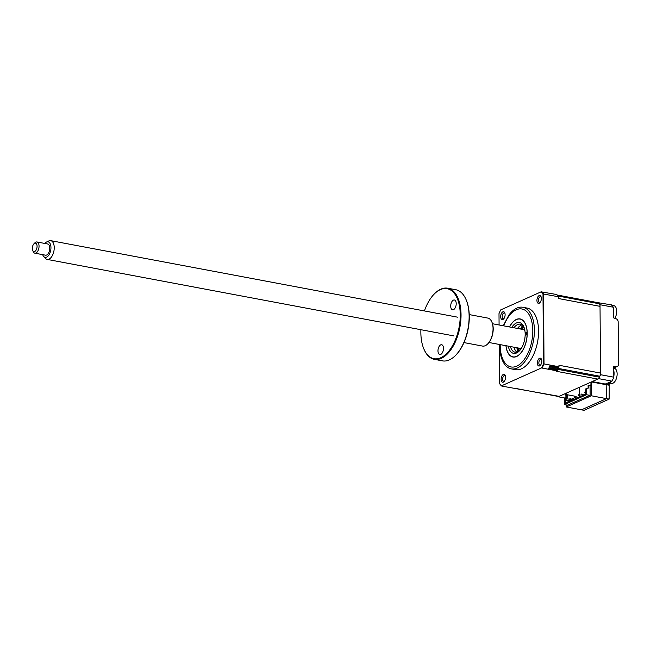 <?xml version="1.0" encoding="UTF-8"?>
<svg xmlns="http://www.w3.org/2000/svg" width="651" height="651" viewBox="0 0 651 651"><rect width="100%" height="100%" fill="white"/><g stroke="black" fill="none" stroke-linecap="round" stroke-linejoin="round"><path stroke-width="0.98" d="M581.4 409.813L583.971 410.35A2.848 0.838 179.6 0 0 584.313 410.22L608.888 399.226A2.848 0.838 179.6 0 0 609.149 399.079L609.246 385.237A2.848 0.838 179.6 0 0 609.271 385.14A2.848 0.838 179.6 0 0 608.343 384.529L605.894 383.887L612.005 381.152L598.708 378.654L592.182 381.576L605.943 384.163A0.854 0.456 100.7 0 1 605.633 384.106L605.633 384.603L606.822 384.831L606.496 398.632L591.311 395.775L591.629 381.974L605.633 384.603M606.081 384.692A0.854 0.684 -114.1 0 1 605.747 384.18M609.149 399.079L606.577 398.599L606.822 384.831M609.246 385.237L606.895 384.79M612.005 381.152A54.131 28.717 -79.3 0 0 613.795 377.189L613.722 366.627L616.464 366.643A2.848 2.262 65.9 0 0 617.238 366.489A2.848 2.262 65.9 0 0 618.45 364.332L618.157 321.863A2.848 2.262 65.9 0 0 616.131 318.795L613.388 317.778L613.307 307.215A54.131 28.717 -79.3 0 0 611.468 304.88L597.659 302.617M581.4 409.861L606.577 398.599M598.708 378.654A54.131 28.717 -79.3 0 0 600.507 374.691L600.019 304.717A54.131 28.717 -79.3 0 0 598.179 302.381M613.795 377.189L600.507 374.691M613.307 307.215L600.019 304.717M557.883 396.369A54.131 28.717 -79.3 0 0 558.224 396.768L564.759 393.847L565.8 394.042M564.816 398.005L558.224 396.768M579.48 396.915L579.471 395.662M579.463 394.62L579.406 387.288M566.752 396.386L566.411 393.106M577.429 397.501L577.942 397.598M590.994 382.104L590.864 385.595L590.075 385.945L590.14 395.206L567.444 405.158M565.784 393.383L565.947 397.745M606.496 398.632L581.481 409.829L566.289 406.973L591.311 395.775M566.215 404.93L566.289 406.973M511.784 327.372A15.673 8.317 100.7 0 1 516.389 322.986A15.673 8.317 100.7 0 1 523.868 326.924A15.673 8.317 100.7 0 1 525.162 334.093A15.673 8.317 100.7 0 1 519.352 350.938A15.673 8.317 100.7 0 1 516.601 352.948A15.673 8.317 100.7 0 1 508.252 346.129M510.408 346.535A14.241 7.56 -79.3 0 0 515.047 352.191A14.241 7.56 -79.3 0 0 517.781 351.809A14.241 7.56 -79.3 0 0 519.823 350.433M524.12 327.567A14.241 7.56 -79.3 0 0 520.32 324.19A14.241 7.56 -79.3 0 0 517.586 324.572A14.241 7.56 -79.3 0 0 513.932 327.779M517.496 328.446A14.241 7.56 100.7 0 1 521.15 325.24A14.241 7.56 100.7 0 1 522.021 324.939M525.959 335.102A1.424 0.757 -79.3 0 0 526.732 333.629A1.424 0.757 -79.3 0 0 526.211 332.335A1.424 0.757 -79.3 0 0 525.943 332.376A1.424 0.757 -79.3 0 0 525.162 334.093A1.424 0.757 -79.3 0 0 525.691 335.135A1.424 0.757 -79.3 0 0 525.959 335.102M505.941 345.697A19.375 10.278 -79.3 0 0 516.625 356.496A19.375 10.278 -79.3 0 0 527.212 333.174A19.375 10.278 -79.3 0 0 516.365 319.446A19.375 10.278 -79.3 0 0 509.473 326.94M516.91 352.118A14.241 7.56 100.7 0 1 513.965 347.203M581.441 394.067L582.393 394.807L583.182 394.457L581.441 394.067M567.762 405.223L564.441 404.596L586.502 394.726L589.822 395.352M566.761 397.615L566.744 395.1L567.452 394.783L567.469 397.509L565.459 397.818L565.467 398.624L566.101 398.746M567.452 394.783L574.337 396.077L574.345 397.167L575.533 397.387L575.541 398.672M564.873 398.119L565.459 398.03M574.337 396.532L575.134 396.679M576.086 396.858L577.421 397.11L577.429 397.826M590.831 385.612L588.805 385.229L588.821 387.955L585.981 388.533L585.99 389.623L585.363 389.941L585.387 391.039L585.998 390.771L585.729 394.115L565.206 403.295L564.881 400.219L565.499 399.942L565.507 398.827L564.873 399.071L564.865 397.981L564.393 398.192L564.441 404.596M564.905 402.92L565.491 402.709L565.483 400.585L569.552 401.35M564.881 400.219L570.024 401.138M586.453 388.321L586.502 394.726M588.113 388.061L588.097 385.547L588.805 385.229M570.569 400.096L569.145 399.568L569.145 399.022L570.561 398.729L570.569 400.096M575.134 396.89L576.086 397.631L576.078 396.264L575.134 396.345L575.134 396.89M580.025 395.865L578.601 395.336L578.601 394.791L580.017 394.506L580.025 395.865M584.59 392.659L585.542 393.399L585.534 392.032L584.59 392.114L584.59 392.659M571.985 398.298L572.937 399.039L573.726 398.689L571.985 398.298M585.485 390.999L585.916 391.438M570.61 400.878L566.11 400.031L566.101 398.615L569.145 399.185M570.569 399.454L572.839 399.885M541.201 297.157A2.921 1.546 -79.3 0 0 540.574 296.726A2.921 1.546 -79.3 0 0 538.418 300.314A2.921 1.546 -79.3 0 0 539.5 302.463A2.921 1.546 -79.3 0 0 540.232 302.292M541.355 298.443A3.987 2.116 -79.3 0 0 541.022 296.612A3.987 2.116 -79.3 0 0 538.532 296.018A3.987 2.116 -79.3 0 0 536.937 300.412A3.987 2.116 -79.3 0 0 539.874 302.731A3.987 2.116 -79.3 0 0 541.355 298.443M505.111 314.661A3.987 2.116 -79.3 0 0 504.777 312.83A3.987 2.116 -79.3 0 0 502.287 312.236A3.987 2.116 -79.3 0 0 500.692 316.63A3.987 2.116 -79.3 0 0 503.63 318.949A3.987 2.116 -79.3 0 0 505.111 314.661M504.956 313.375A2.921 1.546 -79.3 0 0 504.33 312.944A2.921 1.546 -79.3 0 0 502.173 316.532A2.921 1.546 -79.3 0 0 503.256 318.681A2.921 1.546 -79.3 0 0 503.988 318.51M541.787 361.093A3.987 2.116 -79.3 0 0 541.461 359.262A3.987 2.116 -79.3 0 0 538.971 358.668A3.987 2.116 -79.3 0 0 537.376 363.063A3.987 2.116 -79.3 0 0 540.314 365.382A3.987 2.116 -79.3 0 0 541.787 361.093M541.64 359.808A2.921 1.546 -79.3 0 0 541.014 359.376A2.921 1.546 -79.3 0 0 538.857 362.965A2.921 1.546 -79.3 0 0 539.931 365.113A2.921 1.546 -79.3 0 0 540.672 364.942M505.542 377.311A3.987 2.116 -79.3 0 0 505.217 375.481A3.987 2.116 -79.3 0 0 502.727 374.886A3.987 2.116 -79.3 0 0 501.132 379.281A3.987 2.116 -79.3 0 0 504.069 381.6A3.987 2.116 -79.3 0 0 505.542 377.311M505.396 376.026A2.921 1.546 -79.3 0 0 504.769 375.594A2.921 1.546 -79.3 0 0 502.613 379.183A2.921 1.546 -79.3 0 0 503.687 381.331A2.921 1.546 -79.3 0 0 504.427 381.16M499.732 345.836A31.338 16.625 -79.3 0 0 501.164 356.821A31.338 16.625 -79.3 0 0 511.271 368.873L515.454 369.662A31.338 16.625 -79.3 0 0 538.58 331.107A31.338 16.625 -79.3 0 0 527.033 308.061L522.859 307.28A31.338 16.625 -79.3 0 0 509.058 314.832L503.247 325.769M511.271 368.873A31.338 16.625 -79.3 0 0 534.398 330.317A31.338 16.625 -79.3 0 0 522.859 307.28M509.554 326.957A19.229 10.204 100.7 0 1 520.873 319.291A19.229 10.204 100.7 0 1 527.131 333.206A19.229 10.204 100.7 0 1 517.512 355.894A19.229 10.204 100.7 0 1 506.03 345.714M541.404 291.892L556.735 294.529A54.131 28.717 100.7 0 1 558.485 296.758L542.991 293.926L543.479 363.819A54.009 28.652 100.7 0 1 541.632 367.88L501.384 385.888A54.009 28.652 100.7 0 1 499.488 383.504L499.219 344.428M541.632 367.88L501.384 385.888M557.134 294.993L598.057 302.691A4.272 2.27 100.7 0 1 598.896 303.228A54.131 28.717 100.7 0 1 599.335 303.781A4.272 2.27 100.7 0 1 600.035 306.344L600.499 373.064L558.965 365.252L558.973 366.741A54.131 28.717 100.7 0 1 558.639 367.53L549.851 365.878A4.272 2.27 100.7 0 1 549.525 366.765A54.131 28.717 100.7 0 1 549.102 367.701A4.272 2.27 100.7 0 1 548.663 368.49L557.443 370.142A54.131 28.717 100.7 0 1 557.085 370.883L556.239 371.265L597.773 379.077L559.168 396.345A4.272 2.27 100.7 0 1 558.355 396.459L517.211 388.72M557.085 370.883L542.137 368.067A54.131 28.717 100.7 0 0 544.024 363.925L543.479 363.819M559.168 396.345L501.831 386.1M600.499 373.064A4.272 2.27 100.7 0 1 599.84 376.229A54.131 28.717 100.7 0 1 599.416 377.165A4.272 2.27 100.7 0 1 597.773 379.077M549.851 365.878A54.131 28.717 100.7 0 1 548.663 368.49M558.973 366.741L544.024 363.925L543.536 293.943A54.131 28.717 100.7 0 0 541.787 291.721L541.282 291.754A54.009 28.652 100.7 0 1 542.991 293.926M558.485 296.758L558.501 298.532L600.035 306.344M499.081 324.979L499 313.619A54.009 28.652 100.7 0 1 500.668 309.925L541.282 291.754M519.384 326.379A19.945 10.579 -79.3 0 0 518.147 328.568M514.624 347.325A19.945 10.579 -79.3 0 0 514.974 349.815M523.477 326.468A17.097 9.065 -79.3 0 0 521.549 329.211M522.257 329.341A17.097 9.065 100.7 0 1 523.835 327.03M518.017 347.968A17.097 9.065 -79.3 0 0 518.823 351.223M519.36 350.824A17.097 9.065 100.7 0 1 518.733 348.098M613.698 305.628A7.69 4.077 100.7 0 1 613.86 305.653A7.69 4.077 100.7 0 1 614.015 305.685A7.69 4.077 100.7 0 1 616.383 314.262A7.69 4.077 100.7 0 1 614.821 318.306M613.315 308.102A7.69 4.077 100.7 0 1 613.356 313.652M614.137 368.279A7.69 4.077 100.7 0 1 614.292 368.303A7.69 4.077 100.7 0 1 614.446 368.336A7.69 4.077 100.7 0 1 616.822 376.913A7.69 4.077 100.7 0 1 611.452 383.423A7.69 4.077 100.7 0 1 611.297 383.39M613.755 370.753A7.69 4.077 100.7 0 1 613.795 376.302M611.492 381.38A7.69 4.077 100.7 0 1 608.416 382.853A7.69 4.077 100.7 0 1 608.278 382.821M520.971 348.928A9.968 5.289 100.7 0 1 519.156 348.179M522.688 329.422A9.968 5.289 100.7 0 1 524.649 329.382M42.673 254.647A7.902 4.191 -79.3 0 0 43.731 256.543A7.902 4.191 -79.3 0 0 50.575 250.96A7.902 4.191 -79.3 0 0 46.449 242.066A7.902 4.191 -79.3 0 0 44.781 243.45M46.449 242.066L48.801 240.951A9.545 5.062 100.7 0 1 50.713 240.65A9.545 5.062 100.7 0 1 53.773 251.693A9.545 5.062 100.7 0 1 47.189 259.415A9.545 5.062 100.7 0 1 45.505 258.439L43.731 256.543M492.514 323.75L523.005 329.479A9.545 5.062 100.7 0 1 524.901 330.7M33.933 243.816L34.861 242.864A5.696 3.019 100.7 0 1 36.952 241.977A5.696 3.019 100.7 0 1 38.775 248.568A5.696 3.019 100.7 0 1 34.845 253.174A5.696 3.019 100.7 0 1 33.217 251.595L32.696 250.366A4.272 2.27 -79.3 0 0 34.869 251.376A4.272 2.27 -79.3 0 0 36.871 248.096A4.272 2.27 -79.3 0 0 36.448 243.84A4.272 2.27 -79.3 0 0 33.933 243.816A4.272 2.27 -79.3 0 0 32.55 246.615A4.272 2.27 -79.3 0 0 32.696 250.366M34.845 253.174L45.521 255.184A5.696 3.019 -79.3 0 0 49.46 250.578A5.696 3.019 -79.3 0 0 47.629 243.987L36.952 241.977M521.687 347.797A9.545 5.062 100.7 0 1 519.482 348.244L488.982 342.507M437.977 350.865A4.988 2.645 100.7 0 1 441.655 344.729A4.988 2.645 100.7 0 1 443.486 348.399A4.988 2.645 100.7 0 1 439.807 354.526A4.988 2.645 100.7 0 1 437.977 350.865M420.896 329.699A35.61 18.895 -79.3 0 0 420.855 332.498A35.61 18.895 -79.3 0 0 423.793 348.798A35.61 18.895 -79.3 0 0 446.049 354.136A35.61 18.895 -79.3 0 0 460.249 314.872A35.61 18.895 -79.3 0 0 434.062 294.203A35.61 18.895 -79.3 0 0 424.428 310.942M434.25 294.016A36.179 19.196 100.7 0 1 434.437 293.821A36.179 19.196 100.7 0 1 447.709 288.214A36.179 19.196 100.7 0 1 461.038 314.815A36.179 19.196 100.7 0 1 434.339 359.336A36.179 19.196 100.7 0 1 424.004 349.286A36.179 19.196 100.7 0 1 423.899 349.042M434.339 359.336L442.428 360.857A36.179 19.196 -79.3 0 0 455.708 355.251A36.179 19.196 -79.3 0 0 469.127 316.337A36.179 19.196 -79.3 0 0 466.14 299.785A36.179 19.196 -79.3 0 0 455.806 289.736L447.709 288.214M466.246 300.03A35.61 18.895 100.7 0 1 466.344 300.274A35.61 18.895 100.7 0 1 469.29 316.573A35.61 18.895 100.7 0 1 456.082 354.868A35.61 18.895 100.7 0 1 455.895 355.055M463.976 342.589L482.537 346.08A14.241 7.56 -79.3 0 0 487.762 343.866A14.241 7.56 -79.3 0 0 493.051 328.552A14.241 7.56 -79.3 0 0 491.871 322.033A14.241 7.56 -79.3 0 0 487.802 318.079L469.241 314.588M491.969 322.286A13.671 7.259 100.7 0 1 492.075 322.522A13.671 7.259 100.7 0 1 493.206 328.779A13.671 7.259 100.7 0 1 488.136 343.484A13.671 7.259 100.7 0 1 487.949 343.671M427.984 311.609A4.988 2.645 100.7 0 1 428.382 311.626A4.988 2.645 100.7 0 1 428.757 311.756M450.704 306.133A4.988 2.645 100.7 0 1 454.382 299.997A4.988 2.645 100.7 0 1 456.213 303.659A4.988 2.645 100.7 0 1 452.535 309.795A4.988 2.645 100.7 0 1 450.704 306.133M606.561 384.782A1.709 0.505 179.6 0 0 605.943 384.163M613.73 367.864L616.464 366.643M608.343 384.529L608.335 382.837M500.188 344.615A29.49 15.64 -79.3 0 0 500.188 345.266A29.49 15.64 -79.3 0 0 516.691 366.163A29.49 15.64 -79.3 0 0 532.803 330.667A29.49 15.64 -79.3 0 0 521.768 308.956A29.49 15.64 -79.3 0 0 503.711 325.85M599.416 377.165L549.102 367.701M599.84 376.229L549.525 366.765M598.896 303.228L557.5 295.448M599.335 303.781L557.931 295.993M517.138 347.805A18.521 9.822 -79.3 0 0 517.976 351.719M522.875 325.695A18.521 9.822 -79.3 0 0 520.67 329.04M605.78 384.188L605.845 383.764M617.238 366.489L613.738 368.051M609.255 383.008L609.271 385.14M499.716 344.525L501.164 356.821M543.235 365.732L542.69 365.634M516.861 347.748L517.651 351.865M520.385 328.991L522.623 325.443M611.802 305.262L613.86 305.653M608.416 382.853L611.452 383.423M613.738 368.197L614.292 368.303M50.713 240.65L457.498 317.159M47.189 259.415L453.975 335.924M423.793 348.798L424.004 349.286M492.075 322.522L491.871 322.033M466.344 300.274L466.14 299.785"/></g></svg>
